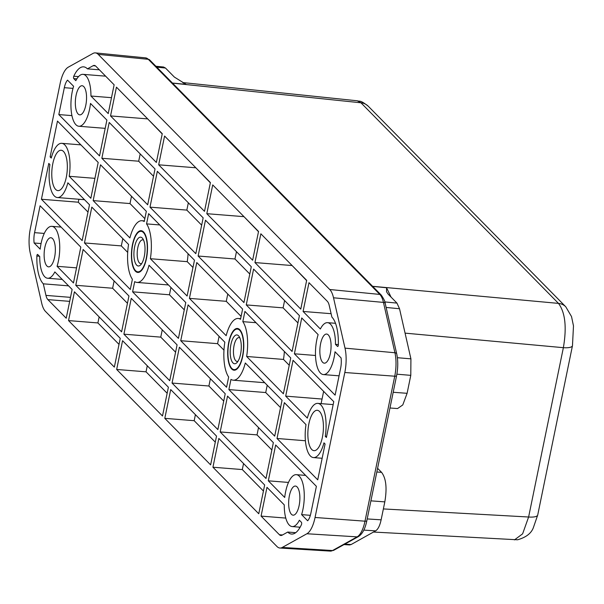 <?xml version="1.0" encoding="UTF-8"?>
<svg xmlns="http://www.w3.org/2000/svg" width="604" height="604" viewBox="0 0 604 604"><rect width="100%" height="100%" fill="white"/><g stroke="black" fill="none" stroke-linecap="round" stroke-linejoin="round"><path stroke-width="0.91" d="M282.279 547.443L306.9 533.755A25.587 9.656 -85.4 0 0 315.054 517.477L344.808 372.509A25.587 9.656 -85.4 0 0 345.005 348.146L333.521 297.795A25.587 9.656 -85.4 0 0 329.746 289.505L98.218 54.39A25.587 9.656 -85.4 0 0 95.402 52.895A25.587 9.656 -85.4 0 0 92.925 53.469L68.305 67.157A25.587 9.656 -85.4 0 0 60.151 83.435L30.389 228.403A25.587 9.656 -85.4 0 0 30.2 252.766L41.684 303.117A25.587 9.656 -85.4 0 0 45.459 311.407L276.987 546.522A25.587 9.656 -85.4 0 0 279.939 548.024A25.587 9.656 -85.4 0 0 282.279 547.443L332.517 550.538A24.636 9.294 94.6 0 1 330.267 551.105L279.939 548.024M301.743 317.961L318.134 334.608A26.032 9.823 -85.4 0 0 315.922 360.731A26.032 9.823 -85.4 0 0 323.389 374.571A26.032 9.823 -85.4 0 0 335.024 351.762L341.079 357.915A13.016 4.915 -85.4 0 1 340.626 368.259L335.107 395.144L294.39 353.793L301.743 317.961M292.079 351.445L246.251 304.914L253.604 269.082L299.433 315.62L292.079 351.445M243.941 302.566L198.12 256.028L205.473 220.203L251.294 266.734L243.941 302.566M195.809 253.68L149.981 207.149L157.334 171.317L203.163 217.855L195.809 253.68M147.67 204.801L101.85 158.271L109.203 122.438L155.024 168.977L147.67 204.801M293.053 360.309L333.77 401.66L326.417 437.485L325.284 436.337A27.195 10.26 -85.4 0 0 317.81 403.374A27.195 10.26 -85.4 0 0 307.338 418.111L285.692 396.133L293.053 360.309M196.776 262.544L242.604 309.082L240.505 319.305A30.955 11.68 -85.4 0 0 238.21 318.482A30.955 11.68 -85.4 0 0 226.168 335.688L189.422 298.368L196.776 262.544M100.506 164.779L146.334 211.317L144.235 221.54A30.955 11.68 -85.4 0 0 141.94 220.717A30.955 11.68 -85.4 0 0 129.898 237.923L93.152 200.611L100.506 164.779M284.356 402.649L305.994 424.62A27.195 10.26 -85.4 0 0 313.468 457.583A27.195 10.26 -85.4 0 0 323.948 442.853L325.08 444L317.727 479.833L277.002 438.474L284.356 402.649M188.086 304.884L224.831 342.196A30.955 11.68 -85.4 0 0 228.659 377.024L226.56 387.247L180.732 340.716L188.086 304.884M91.816 207.127L128.561 244.439A30.955 11.68 -85.4 0 0 132.389 279.259L130.29 289.49L84.462 242.951L91.816 207.127M275.666 444.989L316.39 486.341L310.871 513.226A13.016 4.915 -85.4 0 1 307.655 520.769L301.6 514.623A26.032 9.823 -85.4 0 0 303.812 488.5A26.032 9.823 -85.4 0 0 296.345 474.661A26.032 9.823 -85.4 0 0 284.703 497.462L268.312 480.822L275.666 444.989M266.002 478.474L220.181 431.936L227.534 396.111L273.355 442.641L266.002 478.474M217.863 429.595L172.042 383.057L179.396 347.232L225.224 393.763L217.863 429.595M169.732 380.709L123.903 334.178L131.264 298.346L177.085 344.884L169.732 380.709M121.593 331.83L75.772 285.292L83.126 249.467L128.946 295.998L121.593 331.83M187.112 296.028L150.373 258.716A30.955 11.68 -85.4 0 0 146.546 223.888L148.644 213.665L194.465 260.196L187.112 296.028M82.152 240.603L41.427 199.252L48.781 163.427L49.921 164.575A27.195 10.26 -85.4 0 0 57.388 197.538A27.195 10.26 -85.4 0 0 67.867 182.801L89.505 204.779L82.152 240.603M283.382 393.785L246.643 356.473A30.955 11.68 -85.4 0 0 242.816 321.653L244.914 311.422L290.743 357.961L283.382 393.785M178.422 338.368L132.601 291.83L134.7 281.607A30.955 11.68 -85.4 0 0 136.995 282.43A30.955 11.68 -85.4 0 0 149.029 265.224L185.775 302.544L178.422 338.368M300.769 309.105L254.941 262.566L260.853 233.793L306.673 280.332L300.769 309.105M252.631 260.218L206.81 213.688L212.714 184.915L258.542 231.453L252.631 260.218M258.761 513.755L212.933 467.224L218.837 438.451L264.665 484.989L258.761 513.755M204.499 211.34L158.671 164.809L164.582 136.036L210.403 182.567L204.499 211.34M210.622 464.876L164.801 418.346L170.706 389.572L216.526 436.103L210.622 464.876M156.361 162.461L110.54 115.923L116.444 87.157L162.265 133.688L156.361 162.461M162.491 415.997L116.663 369.459L122.567 340.694L168.395 387.224L162.491 415.997M114.352 367.119L68.531 320.581L74.435 291.808L120.256 338.346L114.352 367.119M274.692 436.133L228.871 389.595L230.97 379.372A30.955 11.68 -85.4 0 0 233.265 380.195A30.955 11.68 -85.4 0 0 245.307 362.989L282.045 400.301L274.692 436.133M90.842 198.263L69.203 176.292A27.195 10.26 -85.4 0 0 61.729 143.329A27.195 10.26 -85.4 0 0 51.257 158.059L50.124 156.912L57.478 121.079L98.195 162.438L90.842 198.263M73.462 282.951L57.07 266.304A26.032 9.823 -85.4 0 0 59.283 240.181A26.032 9.823 -85.4 0 0 51.816 226.341A26.032 9.823 -85.4 0 0 40.174 249.15L34.118 242.997A13.016 4.915 -85.4 0 1 34.571 232.653L40.09 205.768L80.815 247.119L73.462 282.951M99.532 155.923L58.815 114.571L64.334 87.686A13.016 4.915 -85.4 0 1 67.55 80.143L73.605 86.289A26.032 9.823 -85.4 0 0 71.393 112.412A26.032 9.823 -85.4 0 0 78.86 126.251A26.032 9.823 -85.4 0 0 90.502 103.45L106.893 120.09L99.532 155.923M308.901 423.638A20.249 7.641 -85.4 0 0 314.027 450.667A20.249 7.641 -85.4 0 0 322.377 437.326A20.249 7.641 -85.4 0 0 317.259 410.297A20.249 7.641 -85.4 0 0 308.901 423.638M52.82 163.586A20.249 7.641 -85.4 0 0 57.946 190.615A20.249 7.641 -85.4 0 0 66.297 177.274A20.249 7.641 -85.4 0 0 61.178 150.245A20.249 7.641 -85.4 0 0 52.82 163.586M242.506 356.209A20.34 7.671 -85.4 0 0 237.576 329.089A20.34 7.671 -85.4 0 0 228.969 342.468A20.34 7.671 -85.4 0 0 234.329 369.618A20.34 7.671 -85.4 0 0 242.506 356.209M146.236 258.444A20.34 7.671 -85.4 0 0 141.306 231.332A20.34 7.671 -85.4 0 0 132.699 244.703A20.34 7.671 -85.4 0 0 138.059 271.853A20.34 7.671 -85.4 0 0 146.236 258.444M46.923 266.002A14.609 5.511 94.6 0 1 44.492 249.573A14.609 5.511 94.6 0 1 50.902 237.734A14.609 5.511 94.6 0 1 52.548 238.588A14.609 5.511 94.6 0 1 54.979 255.016A14.609 5.511 94.6 0 1 48.569 266.862A14.609 5.511 94.6 0 1 46.923 266.002M78.127 114.005A14.609 5.511 94.6 0 1 75.696 97.576A14.609 5.511 94.6 0 1 82.106 85.738A14.609 5.511 94.6 0 1 83.752 86.591A14.609 5.511 94.6 0 1 86.183 103.02A14.609 5.511 94.6 0 1 79.773 114.858A14.609 5.511 94.6 0 1 78.127 114.005M291.453 514.321A14.609 5.511 94.6 0 1 289.022 497.892A14.609 5.511 94.6 0 1 295.432 486.054A14.609 5.511 94.6 0 1 297.077 486.907A14.609 5.511 94.6 0 1 299.508 503.336A14.609 5.511 94.6 0 1 293.099 515.174A14.609 5.511 94.6 0 1 291.453 514.321M322.649 362.325A14.609 5.511 94.6 0 1 320.218 345.896A14.609 5.511 94.6 0 1 326.628 334.05A14.609 5.511 94.6 0 1 328.282 334.91A14.609 5.511 94.6 0 1 330.705 351.339A14.609 5.511 94.6 0 1 324.303 363.178A14.609 5.511 94.6 0 1 322.649 362.325M37.697 254.503L39.728 256.564A26.032 9.823 -85.4 0 0 47.656 278.248A26.032 9.823 -85.4 0 0 54.843 271.913L72.125 289.459L66.221 318.233L47.882 299.614A13.016 4.915 -85.4 0 1 45.957 295.394L43.322 283.827A33.56 12.661 -85.4 0 1 36.867 256.021A1.45 0.544 94.6 0 1 37.531 254.42A1.45 0.544 94.6 0 1 37.697 254.503M87.444 68.864A33.56 12.661 -85.4 0 0 83.616 66.848A33.56 12.661 -85.4 0 0 73.771 76.225A1.45 0.544 94.6 0 0 73.801 78.618L75.832 80.679A26.032 9.823 -85.4 0 1 83.02 74.345A26.032 9.823 -85.4 0 1 90.947 96.028L108.229 113.582L114.133 84.809L95.794 66.183A13.016 4.915 -85.4 0 0 94.33 65.421A13.016 4.915 -85.4 0 0 93.099 65.715L87.444 68.864L99.373 69.815M337.508 346.409L335.477 344.348A26.032 9.823 -85.4 0 0 327.542 322.664A26.032 9.823 -85.4 0 0 320.362 328.999L303.08 311.453L308.984 282.68L327.323 301.298A13.016 4.915 -85.4 0 1 329.248 305.518L331.883 317.085A33.56 12.661 -85.4 0 1 338.338 344.892A1.45 0.544 94.6 0 1 337.666 346.492A1.45 0.544 94.6 0 1 337.508 346.409L337.84 346.439M295.688 532.683L287.753 532.048A33.56 12.661 -85.4 0 0 291.589 534.064A33.56 12.661 -85.4 0 0 301.434 524.687A1.45 0.544 94.6 0 0 301.404 522.294L299.373 520.233A26.032 9.823 -85.4 0 1 292.185 526.567A26.032 9.823 -85.4 0 1 284.257 504.884L266.976 487.33L261.071 516.103L285.775 518.081M282.498 534.978L279.41 534.729L261.071 516.103M279.41 534.729A13.016 4.915 -85.4 0 0 280.875 535.491A13.016 4.915 -85.4 0 0 282.098 535.197L287.753 532.048M41.427 199.252L78.278 202.204L88.01 212.079M78.278 202.204L78.89 199.26M147.444 118.633L162.219 133.937M140.196 153.914L138.701 161.215L153.529 176.277M131.506 196.262L130.003 203.563L144.832 218.618M122.816 238.603L121.313 245.903L127.701 252.389M114.126 280.943L112.623 288.244L127.452 303.306M195.575 167.512L210.351 182.816M188.335 202.801L186.832 210.101L201.661 225.156M188.078 253.71A30.955 11.68 -85.4 0 1 187.225 261.66L192.97 267.497M170.947 287.481L169.452 294.782L184.28 309.844M162.257 329.822L160.762 337.13L175.59 352.185M243.714 216.391L258.489 231.694M236.466 251.679L234.971 258.98L249.799 274.035M227.776 294.02L226.281 301.321L241.102 316.383M219.086 336.36L217.583 343.668L223.971 350.154M210.396 378.708L208.893 386.009L223.722 401.064M291.845 265.277L306.621 280.581M284.605 300.558L283.102 307.859L297.931 322.921M284.356 351.475A30.955 11.68 -85.4 0 1 283.495 359.425L289.24 365.261M267.217 385.246L265.722 392.547L280.55 407.602M258.527 427.587L257.032 434.888L271.86 449.95M41.064 243.555L34.118 242.997M301.6 514.623L310.358 515.325M57.07 266.304L76.557 267.866M112.623 288.244L75.772 285.292M160.762 337.13L123.903 334.178M208.893 386.009L172.042 383.057M257.032 434.888L220.181 431.936M288.478 482.437L268.312 480.822M321.109 403.638L323.631 391.362M119.018 344.378L97.901 322.936L99.139 316.896M167.157 393.257L146.04 371.815L147.278 365.782M215.288 442.136L194.171 420.694L195.409 414.661M263.427 491.022L242.31 469.572L243.548 463.54M299.743 527.896L298.965 527.111M111.491 97.674L90.947 96.028M147.391 118.875L110.54 115.923M195.522 167.761L158.671 164.809M243.661 216.64L206.81 213.688M291.792 265.518L254.941 262.566M331.113 313.695L303.08 311.453M335.477 344.348L338.346 344.574M138.701 161.215L101.85 158.271M130.003 203.563L93.152 200.611M121.313 245.903L84.462 242.951M68.531 320.581L97.901 322.936M58.815 114.571L71.936 115.621M186.832 210.101L149.981 207.149M234.971 258.98L198.12 256.028M283.102 307.859L246.251 304.914M315.492 355.484L294.39 353.793M50.124 156.912L51.536 157.025M169.452 294.782L132.601 291.83M217.583 343.668L180.732 340.716M265.722 392.547L228.871 389.595M305.413 440.754L277.002 438.474M326.636 436.443L325.284 436.337M94.934 178.354L69.203 176.292M187.225 261.66L150.373 258.716M226.281 301.321L189.422 298.368M283.495 359.425L246.643 356.473M322.053 399.048L285.692 396.133M159.758 224.945L146.546 223.888M116.663 369.459L146.04 371.815M164.801 418.346L194.171 420.694M212.933 467.224L242.31 469.572M68.569 285.851L43.322 283.827M256.028 322.71L242.816 321.653M231.702 368.984A20.936 7.905 -85.4 0 0 242.702 356.413A20.936 7.905 -85.4 0 0 239.773 329.693A20.936 7.905 -85.4 0 0 234.058 330.018A20.936 7.905 -85.4 0 0 227.859 348.704A20.936 7.905 -85.4 0 0 231 368.146A20.936 7.905 -85.4 0 0 231.702 368.984M238.52 335.764A14.466 5.459 94.6 0 1 239.01 336.345A14.466 5.459 94.6 0 1 241.177 349.776A14.466 5.459 94.6 0 1 236.896 362.679A14.466 5.459 94.6 0 1 232.948 362.906A14.466 5.459 94.6 0 1 230.924 344.446A14.466 5.459 94.6 0 1 238.52 335.764M237.984 361.29A11.959 4.515 94.6 0 1 237.093 361.441A11.959 4.515 94.6 0 1 235.749 360.747A11.959 4.515 94.6 0 1 233.756 347.292A11.959 4.515 94.6 0 1 239.003 337.598A11.959 4.515 94.6 0 1 239.856 337.893M135.432 271.219A20.936 7.905 -85.4 0 0 146.432 258.648A20.936 7.905 -85.4 0 0 143.495 231.928A20.936 7.905 -85.4 0 0 137.78 232.253A20.936 7.905 -85.4 0 0 131.589 250.947A20.936 7.905 -85.4 0 0 134.73 270.381A20.936 7.905 -85.4 0 0 135.432 271.219M142.25 238.006A14.466 5.459 94.6 0 1 142.74 238.588A14.466 5.459 94.6 0 1 144.907 252.011A14.466 5.459 94.6 0 1 140.626 264.922A14.466 5.459 94.6 0 1 136.678 265.148A14.466 5.459 94.6 0 1 134.654 246.689A14.466 5.459 94.6 0 1 142.25 238.006M141.713 263.525A11.959 4.515 94.6 0 1 140.823 263.684A11.959 4.515 94.6 0 1 139.479 262.982A11.959 4.515 94.6 0 1 137.486 249.535A11.959 4.515 94.6 0 1 142.733 239.841A11.959 4.515 94.6 0 1 143.586 240.135M405.073 333.136L563.366 347.685C566.877 327.247 565.246 312.487 558.489 303.389L360.95 102.793L357.221 100.777C360.075 101.774 359.818 99.562 368.236 106.198L368.236 106.198A14.466 12.737 -44.6 0 0 360.95 102.793L172.533 83.133M357.221 100.777L182.725 82.567L186.115 84.386L174.382 77.085L165.473 68.033L163.563 67.021L155.915 66.259M172.45 83.042L186.115 84.386M377.591 468.296L381.569 472.343C386.084 478.262 387.172 488.108 384.816 501.879L370.909 500.844M393.189 392.275L407.104 393.31L402.777 404.937L397.568 408.553L389.965 407.994M407.104 393.31L410.788 375.356L410.916 358.844L399.523 308.742L396.956 303.102L388.047 294.05L386.537 291.755L386.568 287.761L391.052 297.108M344.801 544.151L351.12 544.536L349.535 544.936L343.993 544.597M351.12 544.536L375.605 530.863C378.021 529.361 379.863 525.684 381.132 519.825L384.816 501.879M514.465 539.893L522.619 533.83L528.613 517.009A14.466 4.16 11.6 0 0 537.719 515.016L533.332 527.737C531.218 533.4 525.956 537.417 517.553 539.787L373.491 532.048M372.698 286.394L386.364 287.738M149.739 59.985A2.892 2.544 135.4 0 0 148.282 59.305A24.636 9.294 94.6 0 0 145.572 57.871L149.739 59.985L381.267 295.099C383.933 299.025 385.254 301.834 385.239 303.533L396.722 353.884C398.142 360.656 398.096 367.964 396.571 375.809L366.817 520.784C365.216 528.719 362.43 533.981 358.459 536.563A2.892 2.597 -119.1 0 1 357.138 536.858L332.517 550.538A2.892 2.597 60.9 0 0 333.831 550.244L330.267 551.105M306.9 533.755L357.138 536.858A24.636 9.294 94.6 0 0 364.99 521.184L315.054 517.477M366.817 520.784A2.892 0.831 -168.4 0 1 364.99 521.184L394.744 376.209A2.892 0.831 -168.4 0 0 396.571 375.809M344.808 372.509L394.744 376.209A24.636 9.294 94.6 0 0 394.933 352.751L345.005 348.146M396.722 353.884A2.892 1.714 167.2 0 0 394.933 352.751L383.449 302.408A2.892 1.714 167.2 0 1 385.239 303.533M333.521 297.795L383.449 302.408A24.636 9.294 94.6 0 0 379.81 294.42L329.746 289.505M381.267 295.099A2.892 2.544 135.4 0 0 379.81 294.42L148.282 59.305L98.218 54.39M76.851 78.86L73.801 78.618M95.485 65.912L93.099 65.715M78.535 76.602L73.771 76.225M44.266 233.431L34.571 232.653M73.001 88.38L64.334 87.686M69.679 301.358L47.882 299.614M70.502 297.357L45.957 295.394M36.867 256.021L39.388 256.224M372.608 286.304L558.489 303.389A14.466 12.737 -44.6 0 1 565.774 306.794L368.236 106.198M565.774 306.794L571.52 316.564L573.483 325.911L572.471 345.692A14.466 4.16 11.6 0 1 563.366 347.685L528.613 517.009L383.366 508.93M384.831 301.932L396.956 303.102M386.13 307.451L399.523 308.742M397.379 357.704L410.916 358.844M396.881 374.186L410.788 375.356M367.194 518.934L381.132 519.825M381.569 472.343L376.828 471.988M363.804 530.108L375.605 530.863M156.814 67.165L165.473 68.033M358.459 536.563L333.831 550.244M145.572 57.871L95.402 52.895M61.087 227.089L51.816 226.341M62.227 279.418L47.656 278.248M105.609 76.157L83.02 74.345M105.194 128.358L78.86 126.251M84.515 199.713L57.388 197.538M80.891 144.862L61.729 143.329M333.166 404.604L317.81 403.374M144.364 220.913L141.94 220.717M168.456 284.952L136.995 282.43M240.634 318.678L238.21 318.482M264.726 382.709L233.265 380.195M305.616 475.401L296.345 474.661M300.15 527.201L292.185 526.567M335.507 323.299L327.542 322.664M339.078 375.824L323.389 374.571M322.151 458.277L313.468 457.583M537.719 515.016L572.471 345.692"/></g></svg>
